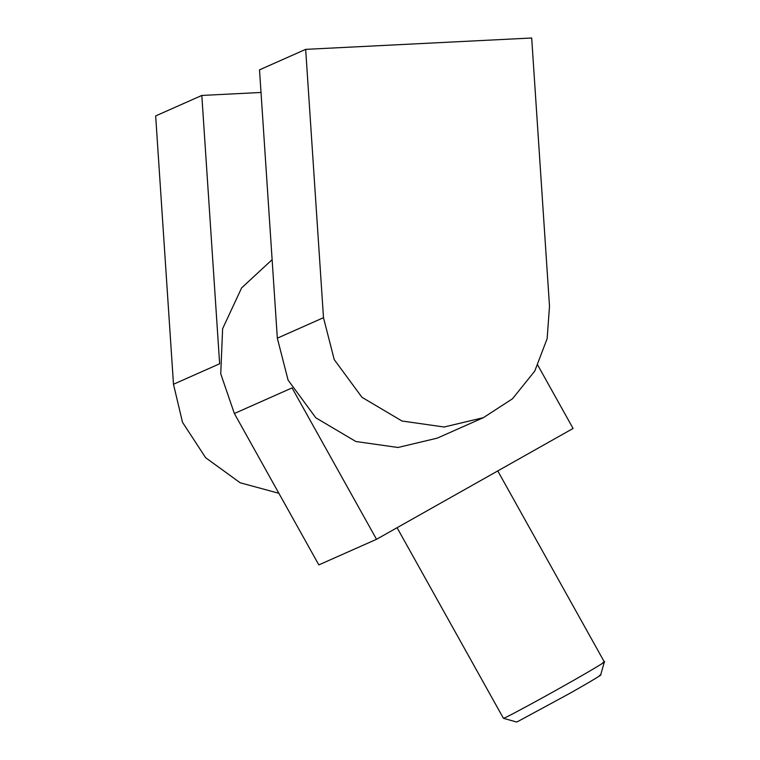<?xml version="1.0" encoding="UTF-8"?>
<svg xmlns="http://www.w3.org/2000/svg" width="760" height="760" viewBox="0 0 760 760"><rect width="100%" height="100%" fill="white"/><g stroke="black" fill="none" stroke-linecap="round" stroke-linejoin="round"><path stroke-width="1.14" d="M277.334 338.172L288.078 380.104L315.837 417.82L355.851 441.503L397.983 447.488L437.228 438.149L483.388 417.667L512.506 398.762L534.755 371.089L547.143 338.675L549.508 306.327L531.686 38L305.672 49.362L259.512 69.844L277.334 338.172L323.494 317.69L334.238 359.623L361.998 397.337L402.012 421.021L444.144 427.006L483.388 417.667M323.494 317.69L305.672 49.362M201.818 95.447L155.657 115.928L173.48 384.256L219.64 363.774L201.818 95.447L261.012 92.473M278.882 493.287L240.179 482.78L205.647 457.719L182.505 422.303L173.48 384.256M599.517 675.431C606.1 672.286 588.876 682.642 568.186 694.25L517.617 721.611L516.524 722L503.424 718.285L504.735 717.82C508.25 716.528 541.614 698.468 565.411 684.988C590.244 671.051 610.917 658.625 603.012 662.406M397.081 527.706L503.424 718.285M234.365 413.506L292.068 387.904L376.523 539.296L318.829 564.899L234.365 413.506L220.742 373.844L222.623 328.709L241.604 287.926L272.118 259.673M537.842 365.294L573.078 428.459L376.523 539.296M600.628 675.079L604.342 661.95L497.772 470.924"/></g></svg>
